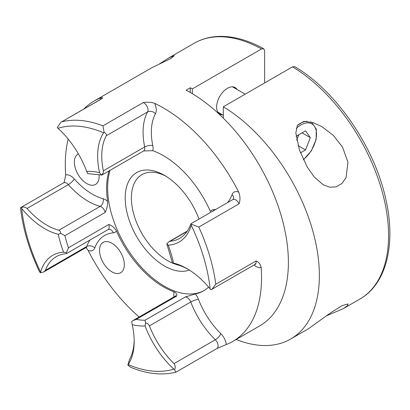 <?xml version="1.0" encoding="UTF-8"?>
<svg xmlns="http://www.w3.org/2000/svg" width="410" height="410" viewBox="0 0 410 410"><rect width="100%" height="100%" fill="white"/><g stroke="black" fill="none" stroke-linecap="round" stroke-linejoin="round"><path stroke-width="0.61" d="M111.93 243.248A17.527 10.122 -120 0 0 103.166 242.377A17.527 10.122 -120 0 0 100.476 256.424A17.527 10.122 -120 0 0 111.93 271.871A17.527 10.122 -120 0 0 120.694 272.737A17.527 10.122 -120 0 0 123.379 258.695A17.527 10.122 -120 0 0 111.93 243.248M78.387 153.868A17.527 10.122 -120 0 0 77.997 154.078A17.527 10.122 -120 0 0 75.312 168.12A17.527 10.122 -120 0 0 86.761 183.567A17.527 10.122 -120 0 0 95.525 184.433A17.527 10.122 -120 0 0 99.061 174.609M159.285 64.032L168.874 57.877L174.209 55.724L171.339 58.266L151.398 67.963L94.033 101.08A138.764 80.114 -120 0 0 83.809 109.06M218.52 113.057A15.339 8.856 120 0 0 219.709 113.196M85.757 247.122L86.577 247.471L85.757 247.701A5.842 3.372 -120 0 0 86.736 246.466A5.842 4.295 -159.9 0 1 94.771 247.906A11.685 6.744 60 0 1 88.078 250.351L86.054 247.563M21.094 207.578C23.308 206.691 25.297 206.988 27.045 208.475A64.56 37.274 -120 0 0 46.878 225.162A64.56 37.274 -120 0 0 58.855 230.23C60.024 230.697 60.639 231.732 60.695 233.341L58.271 234.274A67.481 38.96 60 0 1 44.813 228.739A67.481 38.96 60 0 1 21.679 208.475L21.094 207.578L20.5 207.88C22.898 228.867 29.248 250.177 39.544 271.809L40.493 272.855L40.59 272.102A67.481 38.96 60 0 1 63.601 252.211L66.446 252.688L68.496 247.753L108.773 224.495C111.915 225.469 114.467 227.642 116.435 231.009A11.685 6.744 60 0 1 113.339 232.824A58.717 33.902 -120 0 0 94.771 247.906M227.427 202.683A58.717 33.902 -120 0 0 232.06 194.607A11.685 6.744 60 0 1 238.748 192.157C240.229 196.077 240.342 199.962 239.091 203.801L198.809 227.058L192.7 224.711L191.429 224.449L191.219 225.269A67.481 38.96 60 0 1 168.208 245.159L166.808 243.853L169.074 241.603L170.099 241.249A64.56 37.274 -120 0 0 179.698 238.318A64.56 37.274 -120 0 0 190.517 224.665L191.05 223.686L191.429 224.449M174.03 296.861A11.685 6.744 60 0 1 174.055 291.833C176.397 293.017 177.253 294.447 176.618 296.112L136.335 319.369L133.004 320.548L131.661 321.532L132.24 324.669A67.481 38.96 60 0 1 134.178 341.32A67.481 38.96 60 0 1 128.192 364.582L127.823 365.043L130.57 367.242C146.934 374.012 162.083 375.642 176.013 372.136L216.885 348.541A5.842 3.372 -120 0 0 215.327 339.767A64.56 37.274 60 0 1 190.758 302.006L149.44 325.858A64.56 37.274 -120 0 0 174.009 363.619C175.362 365.392 175.577 367.411 174.655 369.682L173.84 369.102A67.481 38.96 60 0 1 145.109 325.94L145.545 322.906L145.002 320.231L185.279 296.973L195.35 293.939A11.685 6.744 60 0 1 198.471 299.32A58.717 33.902 -120 0 0 220.816 333.663A11.685 6.744 60 0 1 226.284 344.538A138.764 80.114 -120 0 0 232.798 341.428A138.764 80.114 -120 0 0 261.139 267.494A11.685 6.744 60 0 1 256.137 266.556A11.685 6.744 60 0 1 253.995 264.993M127.823 365.043L129.642 359.221A64.56 37.274 -120 0 0 134.162 340.11M254.928 263.881L255.743 264.224L254.928 264.46A5.842 3.372 -120 0 0 256.081 260.97C258.777 262.005 260.468 264.183 261.139 267.494M188.041 269.247A64.56 37.274 -120 0 0 177.084 264.757L172.559 263.194L173.538 263.097A67.481 38.96 60 0 1 186.996 268.632A67.481 38.96 60 0 1 210.13 288.896L210.827 289.726L211.893 289.301L215.798 284.227L256.081 260.97M189.358 270.062A55.504 32.047 60 0 1 164.446 265.977A55.504 32.047 60 0 1 125.199 197.999A55.504 32.047 60 0 1 164.446 175.337A55.504 32.047 60 0 1 164.451 175.342L164.446 175.337M166.029 176.29A51.122 29.515 -120 0 0 141.983 174.593A51.122 29.515 -120 0 0 134.147 215.563A51.122 29.515 -120 0 0 167.546 260.611A51.122 29.515 -120 0 0 172.533 263.092M174.055 291.833A80.334 46.381 60 0 1 163.416 286.851A80.334 46.381 60 0 1 116.435 231.009M58.855 230.23L100.168 206.379A5.842 4.141 104.8 0 0 103.217 198.763A11.685 6.744 60 0 1 107.615 201.32C107.758 205.067 106.948 208.767 105.185 212.421L64.903 235.678L60.695 233.341M107.615 201.32A80.334 46.381 60 0 1 109.024 170.924M152.776 150.68L143.613 150.957A5.842 3.372 -120 0 0 144.679 146.944A64.56 37.274 60 0 1 147.615 111.909L106.298 135.761A64.56 37.274 -120 0 0 103.361 170.801C103.545 172.451 102.951 173.85 101.588 175.003L99.568 172.702A67.481 38.96 60 0 1 103.617 132.789L104.099 132.261L102.936 125.849L143.213 102.592C147.492 101.946 151.285 102.187 154.601 103.325A11.685 6.744 60 0 1 155.467 113.744A58.717 33.902 -120 0 0 152.797 145.611A11.685 6.744 60 0 1 152.776 150.68A80.334 46.381 60 0 1 163.416 155.662A80.334 46.381 60 0 1 210.397 211.504A11.685 6.744 60 0 1 213.492 209.684A58.717 33.902 -120 0 0 215.865 209.361M110.059 170.329A80.334 46.381 -120 0 0 164.446 286.252A80.334 46.381 -120 0 0 204.098 290.526M237.093 89.498A15.339 8.856 120 0 0 235.12 87.52A15.339 8.856 120 0 0 223.301 91.625A15.339 8.856 120 0 0 216.608 107.061A15.339 8.856 120 0 0 219.786 114.082A15.339 8.856 120 0 0 222.486 114.8M232.798 341.428L259.648 325.924A138.764 80.114 -120 0 0 280.922 214.732A138.764 80.114 -120 0 0 190.271 92.45A138.764 80.114 -120 0 0 186.14 90.164L190.271 87.781A138.764 80.114 -120 0 1 192.336 88.898L192.336 93.67M238.748 192.157A138.764 80.114 -120 0 0 163.416 107.953A138.764 80.114 -120 0 0 154.601 103.325M226.284 344.538L216.885 348.541M88.078 250.351A138.764 80.114 -120 0 0 139.128 317.007M105.185 212.421A5.842 3.372 -120 0 0 100.168 206.379A64.56 37.274 60 0 1 88.196 201.31A64.56 37.274 60 0 1 68.357 184.623A5.842 3.372 -120 0 0 63.642 182.824L64.252 182.235L65.692 175.014A11.685 6.744 60 0 1 74.287 178.975A58.717 33.902 -120 0 0 92.327 194.155A58.717 33.902 -120 0 0 103.217 198.763M100.757 99.276A11.685 6.744 60 0 1 100.547 97.969A138.764 80.114 -120 0 0 94.033 101.08M68.162 139.067A138.764 80.114 -120 0 0 65.692 175.014M100.547 97.969C102.423 97.349 102.977 97.534 102.203 98.528L60.829 122.323L57.267 127.623L57.969 128.268A67.481 38.96 60 0 1 86.7 171.426L87.709 173.63L101.588 175.003M261.534 48.944A138.764 80.114 -120 0 0 194.222 43.24C201.259 39.201 209.064 36.941 217.643 36.454C232.26 35.752 247.609 39.842 263.702 48.713L261.534 48.944L192.336 88.898M264.635 82.933L264.635 50.737L263.702 48.713M234.315 87.894A15.339 8.856 120 0 0 233.603 86.935M176.085 372.008C176.008 372.557 175.531 371.783 174.655 369.682M164.451 175.342A55.504 32.047 60 0 1 198.999 219.099M208.608 287.087A80.334 46.381 60 0 1 203.585 290.828A80.334 46.381 60 0 1 195.35 293.939M172.554 263.184L166.808 243.853M145.545 322.906C147.359 323.275 148.656 324.259 149.44 325.858M66.446 252.688L66.553 253.564L65.841 253.739A64.56 37.274 -120 0 0 56.242 256.67A64.56 37.274 -120 0 0 45.423 270.318L43.998 271.809L40.493 272.855M104.099 132.261C105.975 133.219 106.708 134.388 106.298 135.761M190.271 92.45L190.271 87.781M307.331 167.193L314.434 177.233L323.234 184.772L329.722 187.201L336.22 186.837L341.955 183.47L346.086 177.586L347.957 162.14L342.447 146.918L333.34 135.392L321.671 126.526L312.979 122.585L303.907 121.36L297.368 125.393L295.841 132.973L299.438 150.004L307.331 167.193M326.606 315.756L343.293 308.643L347.398 305.732L348.064 303.959L342.058 305.65L330.173 313.132L308.212 328.892L290.634 339.044A138.764 80.114 -120 0 0 312.297 229.18A138.764 80.114 -120 0 0 223.322 106.79L223.322 118.152M292.52 66.835L294.734 66.63C336.42 91.051 375.037 147.672 386.01 200.162C396.024 244.544 386.374 284.13 359.836 299.09A138.764 80.114 -120 0 0 381.495 189.225A138.764 80.114 -120 0 0 292.52 66.835L223.322 106.79M236.186 339.47A138.764 80.114 -120 0 0 290.634 339.044M296.645 139.918A11.685 6.744 120 0 0 297.609 137.811A11.685 6.744 120 0 0 298.454 134.941M298.803 134.741L296.696 140.174M296.076 136.315L305.553 130.841L310.324 137.627L305.553 149.927L300.479 152.853M302.062 132.861L310.324 137.627M298.029 145.581L305.553 149.927M239.091 203.801A5.842 3.372 -120 0 0 235.729 199.87A5.842 3.372 -120 0 0 232.808 199.578L233.418 198.988A5.842 4.295 20.1 0 0 232.06 194.607M198.471 299.32A5.842 1.25 158.9 0 0 190.758 302.006A5.842 3.372 -120 0 0 187.17 297.537A5.842 3.372 -120 0 0 185.279 296.973M64.903 235.678A80.334 46.381 -120 0 0 68.496 247.753M198.809 227.058A138.764 80.114 60 0 1 215.798 284.227M61.92 121.785A138.764 80.114 60 0 1 102.936 125.849M210.13 288.896A134.383 77.587 -120 0 0 191.219 225.269M168.208 245.159A84.716 48.913 60 0 1 173.538 263.097M86.7 171.426A84.716 48.913 60 0 1 99.568 172.702M103.617 132.789A134.383 77.587 -120 0 0 57.969 128.268M63.601 252.211A84.716 48.913 60 0 1 58.271 234.274M145.109 325.94A84.716 48.913 60 0 1 132.24 324.669M128.192 364.582A134.383 77.587 -120 0 0 173.84 369.102M136.335 319.369A80.334 46.381 -120 0 0 145.002 320.231M21.679 208.475A134.383 77.587 -120 0 0 40.59 272.102M174.009 363.619L215.327 339.767A5.842 2.071 134.4 0 0 220.816 333.663M45.423 270.318L86.736 246.466A64.56 37.274 60 0 1 89.954 240.05M74.287 178.975A5.842 1.573 138.6 0 1 68.357 184.623L27.045 208.475M187.032 231.471L170.099 241.249M103.361 170.801L144.679 146.944A5.842 2.373 168.3 0 1 152.797 145.611M66.553 253.564L108.025 229.62A5.842 3.372 -120 0 0 108.773 224.495M176.618 296.112A5.842 3.372 -120 0 0 174.957 296.327L133.004 320.548M102.203 98.528A5.842 3.372 -120 0 0 101.685 98.738L102.295 98.149L102.218 98.497M155.467 113.744A5.842 4.505 -151.2 0 0 147.615 111.909A5.842 3.372 -120 0 0 147.2 106.738A5.842 3.372 -120 0 0 143.213 102.592M108.025 229.62L108.717 229.39A5.842 4.602 -94.8 0 1 113.339 232.824M213.769 210.571A5.842 4.602 85.2 0 0 213.492 209.684M303.328 159.557A22.201 12.818 120 0 0 316.433 132.63A22.201 12.818 120 0 0 300.786 125.009A22.201 12.818 120 0 0 296.245 128.402M297.45 125.245A23.37 13.494 -60 0 1 299.956 123.579A23.37 13.494 -60 0 1 307.069 121.329M310.59 121.913A23.37 13.494 -60 0 1 311.641 122.421L310.893 121.99M191.05 223.686L232.808 199.578M168.874 57.877L194.222 43.24M254.928 264.46L211.893 289.301M43.998 271.809L85.757 247.701M60.829 122.323L101.685 98.738M63.642 182.824L20.613 207.665M169.074 241.603L187.298 231.081M143.613 150.957L101.659 175.178M174.957 296.327L175.567 295.733L175.485 296.112M343.293 308.643L359.836 299.09M217.812 112.099L223.322 115.282M232.419 86.802L245.18 94.167M303.451 159.823L311.385 150.803L316.12 139.502L316.294 129.083L311.641 122.421"/></g></svg>
